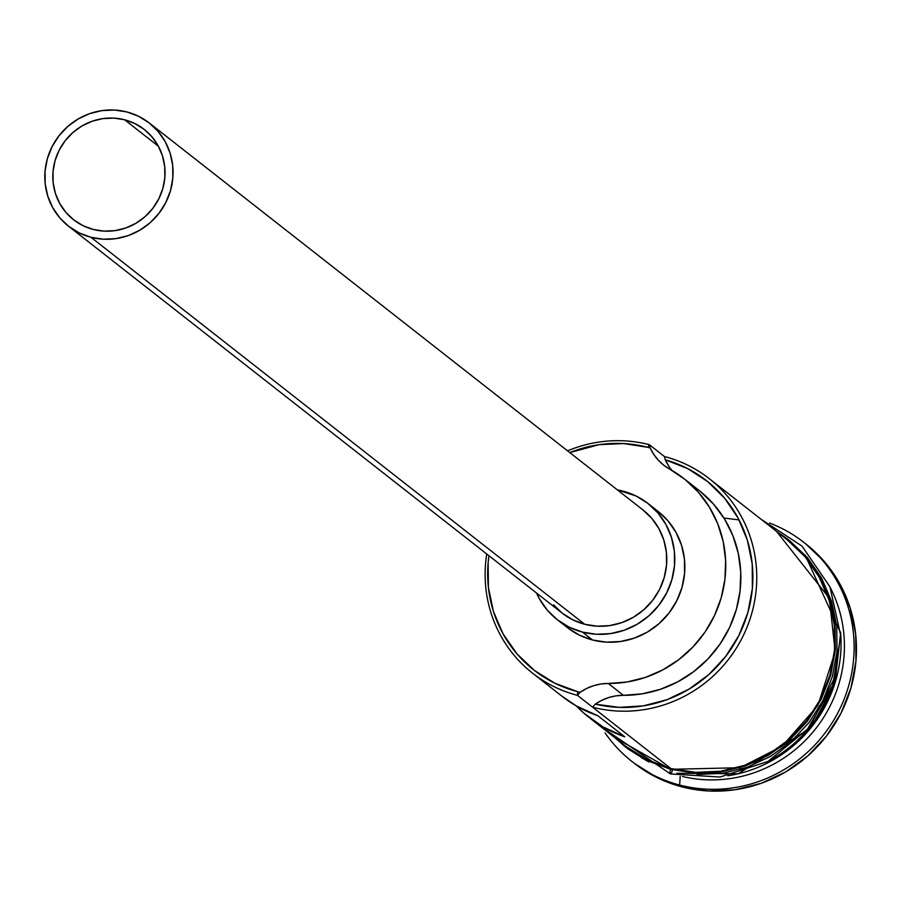 <?xml version="1.0" encoding="UTF-8"?>
<svg xmlns="http://www.w3.org/2000/svg" width="901" height="901" viewBox="0 0 901 901"><rect width="100%" height="100%" fill="white"/><g stroke="black" fill="none" stroke-linecap="round" stroke-linejoin="round"><path stroke-width="1.35" d="M532.547 673.16L562.1 696.327A131.05 126.523 -51.9 0 0 597.881 715.754L624.742 736.815A131.05 126.523 128.1 0 1 588.972 717.376L625.913 746.343A131.05 126.523 -51.9 0 0 670.817 768.53L577.451 695.347A131.05 126.523 128.1 0 1 532.547 673.16A131.05 126.523 128.1 0 1 486.731 553.991A131.05 126.523 -51.9 0 0 577.451 695.347L577.676 691.686A127.773 123.358 128.1 0 1 488.95 555.726L488.139 562.742L488.398 587.441L493.433 611.452L503.062 633.842L516.892 653.766L534.406 670.445L554.937 683.251L577.676 691.686L577.451 695.347L580.12 692.295A127.773 123.358 128.1 0 1 577.676 691.686A127.773 123.358 -51.9 0 0 580.12 692.295A49.138 47.449 128.1 0 1 608.299 683.476L623.413 695.324L616.002 695.854L608.716 697.543L601.744 700.325L595.234 704.143L619.1 707.364L643.291 705.877L666.909 699.717L689.051 689.13L708.907 674.511L725.733 656.39L738.888 635.475L747.875 612.522L752.38 588.398L752.222 564.015L747.402 540.285L738.099 518.086L724.674 498.253L707.623 481.539L687.576 468.554L665.298 459.803L668.869 466.234M700.178 491.327L713.524 504.098L724.505 518.987L732.84 535.577L738.302 553.428L740.735 572.045L740.07 590.91L736.342 609.527L729.63 627.355L720.124 643.933L708.096 658.789L693.86 671.527L677.822 681.787L660.41 689.299L642.109 693.849L623.413 695.324A49.138 47.449 -51.9 0 0 595.234 704.143L592.565 707.195A131.05 126.523 -51.9 0 0 751.625 613.851A131.05 126.523 -51.9 0 0 664.442 456.537L649.328 444.689L650.184 447.955L649.328 444.689L647.763 447.301A127.773 123.358 128.1 0 1 650.184 447.955L653.754 454.386L658.282 460.152L663.654 465.13L669.747 469.173A115.486 111.499 128.1 0 1 683.96 478.6A115.486 111.499 128.1 0 1 718.48 606.035A115.486 111.499 128.1 0 1 608.299 683.476L626.995 682.001L645.296 677.451L662.708 669.939L678.746 659.678L692.982 646.941L705.01 632.085L714.516 615.507L721.228 597.678L724.967 579.073L725.62 560.197L723.188 541.58L717.737 523.729L709.391 507.139L698.41 492.25L685.064 479.478L669.747 469.173A49.138 47.449 128.1 0 1 663.699 465.164A49.138 47.449 128.1 0 1 650.184 447.955A127.773 123.358 -51.9 0 0 647.763 447.301L623.661 443.562L599.154 444.666L569.792 452.584A127.773 123.358 128.1 0 1 647.763 447.301L649.328 444.689A131.05 126.523 -51.9 0 0 567.574 450.849A131.05 126.523 128.1 0 1 649.328 444.689L664.442 456.537A131.05 126.523 128.1 0 1 709.346 478.724A131.05 126.523 128.1 0 1 742.097 637.987A131.05 126.523 128.1 0 1 592.565 707.195L670.817 768.53L695.538 772.36L720.676 771.222L745.285 765.174L768.407 754.43L789.175 739.417L806.755 720.71L820.507 699.018L829.889 675.187L834.529 650.117L834.27 624.787L829.1 600.167L819.234 577.192L805.043 556.762L787.08 539.654M124.653 119.788A57.337 55.355 128.1 0 1 144.306 129.496A57.337 55.355 128.1 0 1 158.632 199.177A57.337 55.355 128.1 0 1 93.208 229.451L83.005 225.667L73.792 219.923L65.931 212.433L59.725 203.491L55.412 193.445L53.148 182.678L53.035 171.595L55.062 160.626L59.173 150.197L65.187 140.714L72.88 132.526L81.957 125.949L92.082 121.252L102.849 118.605L113.841 118.11L124.653 119.788L134.868 123.572L144.07 129.316L151.931 136.806L158.148 145.748L162.462 155.794L164.714 166.561L164.838 177.643L162.799 188.613L158.7 199.042L152.686 208.525L144.993 216.713L135.905 223.29L125.791 227.987L115.024 230.633L104.02 231.129L93.208 229.451A57.337 55.355 128.1 0 1 73.567 219.743A57.337 55.355 128.1 0 1 59.241 150.062A57.337 55.355 128.1 0 1 124.653 119.788L158.418 146.255L124.653 119.788M68.51 226.185L562.224 613.164A65.525 63.261 -51.9 0 0 584.67 624.258L90.967 237.278A65.525 63.261 128.1 0 1 68.51 226.185A65.525 63.261 128.1 0 1 52.134 146.559A65.525 63.261 128.1 0 1 126.906 111.961A65.525 63.261 128.1 0 1 149.352 123.054A65.525 63.261 128.1 0 1 165.728 202.68A65.525 63.261 128.1 0 1 90.967 237.278L584.67 624.258L573.013 619.933L562.483 613.367L553.496 604.808M557.167 619.606L567.247 627.501A73.713 71.168 -51.9 0 0 592.509 639.992L582.429 632.085A73.713 71.168 128.1 0 1 557.167 619.606A73.713 71.168 128.1 0 1 536.557 593.049L539.372 598.715L547.357 610.214L557.46 619.843L569.308 627.22L582.429 632.085L592.509 639.992L579.377 635.126L567.54 627.738M617.399 489.907A73.713 71.168 128.1 0 1 622.861 491.101A73.713 71.168 128.1 0 1 648.123 503.58A73.713 71.168 128.1 0 1 666.537 593.162A73.713 71.168 128.1 0 1 582.429 632.085L596.327 634.248L610.473 633.606L624.314 630.204L637.322 624.168L649.002 615.721L658.89 605.19L666.627 592.993L671.898 579.58L674.511 565.479L674.365 551.232L671.459 537.39L665.907 524.461L657.933 512.973L647.819 503.344L635.982 495.955L617.399 489.907M805.111 555.016L840.633 632.93L835.002 683.014L811.091 727.614L738.122 773.79L676.865 773.261M768.395 761.199L809.785 727.186L836.072 674.86A131.05 126.523 -51.9 0 1 768.395 761.199M679.658 785.041L680.21 776.076L679.658 785.041A139.238 134.429 128.1 0 1 631.95 761.469A139.238 134.429 128.1 0 1 605.1 732.93A139.238 134.429 -51.9 0 0 679.658 785.041L682.012 786.888L679.658 785.041A139.238 134.429 -51.9 0 0 846.467 692.846A139.238 134.429 -51.9 0 0 769.6 523.053A139.238 134.429 128.1 0 1 803.737 542.301A139.238 134.429 128.1 0 1 838.538 711.52A139.238 134.429 128.1 0 1 679.658 785.041M588.972 717.376A131.05 126.523 128.1 0 1 576.28 705.911M723.92 518.041L739.057 519.9M631.95 761.469L634.304 763.316A139.238 134.429 -51.9 0 0 682.012 786.888L657.223 777.698L634.236 763.271M670.603 769.308L614.764 737.604L625.936 747.391L647.121 760.602L670.603 769.308A4.1 0.98 104.6 0 0 670.423 773.936A4.1 0.98 -75.4 0 1 670.603 769.308L740.093 767.72L782.091 746.231L817.804 705.663L835.182 651.716L829.314 598.196L776.448 531.32L787.575 539.001L805.663 556.221L819.933 576.786L829.866 599.897L835.058 624.675L835.328 650.162L830.654 675.378L821.216 699.367L807.386 721.194L789.681 740.025L768.801 755.128L745.521 765.94L720.766 772.022L695.459 773.159L670.603 769.308M672.281 770.625A4.1 0.98 -75.4 0 1 670.423 773.936L599.199 725.395M805.528 543.708L824.618 561.886L839.698 583.6L850.184 608.006L855.668 634.169L855.95 661.075L851.017 687.711L841.05 713.04L826.442 736.083L807.758 755.962L785.695 771.92L761.131 783.329L734.979 789.76L708.265 790.954L682.012 786.888A139.238 134.429 -51.9 0 0 840.892 713.355A139.238 134.429 -51.9 0 0 806.091 544.148L803.737 542.301M682.474 776.459A131.05 126.523 -51.9 0 0 815.743 728.616A131.05 126.523 -51.9 0 0 830.362 587.779A131.05 126.523 128.1 0 1 815.743 728.616A131.05 126.523 128.1 0 1 682.474 776.459M840.554 631.984A131.05 126.523 128.1 0 1 727.828 775.795M697.137 774.477L722.444 773.34L747.199 767.258L770.479 756.446L791.36 741.343L809.064 722.512L822.895 700.685L832.333 676.696L837.006 651.479L836.736 625.992L831.544 601.215L821.611 578.104L807.341 557.539L789.265 540.318M627.614 748.708L648.799 761.919M626.443 746.749L647.492 759.881L670.817 768.53A131.05 126.523 -51.9 0 0 820.349 699.322A131.05 126.523 -51.9 0 0 787.598 540.059L709.346 478.724M683.96 478.6L699.075 490.448A115.486 111.499 -51.9 0 1 733.594 617.883A115.486 111.499 -51.9 0 1 623.413 695.324L608.299 683.476L600.888 684.017L593.601 685.695L586.63 688.477L580.12 692.295L577.451 695.347L592.565 707.195L595.234 704.143A127.773 123.358 128.1 0 0 747.875 612.522A127.773 123.358 128.1 0 0 665.298 459.803L664.442 456.537L665.298 459.803A49.138 47.449 -51.9 0 0 672.056 470.491M657.899 511.239L668.001 520.868L675.987 532.367L681.539 545.285L684.445 559.138L684.591 573.385L681.978 587.486L676.707 600.888L668.97 613.085L659.07 623.616L647.402 632.063L634.394 638.099L620.552 641.501L606.407 642.143L592.509 639.992A73.713 71.168 -51.9 0 0 676.617 601.057A73.713 71.168 -51.9 0 0 658.192 511.475L648.123 503.58M641.185 757.493L648.945 761.998M561.774 696.068L576.336 705.945L597.881 715.754L624.742 736.815L603.208 727.006L583.994 713.265L576.268 705.911M642.807 509.82L651.783 518.379L658.879 528.594L663.812 540.071L666.402 552.392L666.526 565.051L664.206 577.586L659.521 589.502L652.639 600.348L643.843 609.707L633.471 617.208L621.904 622.58L609.605 625.609L597.036 626.172L584.67 624.258A65.525 63.261 -51.9 0 0 659.442 589.659A65.525 63.261 -51.9 0 0 643.066 510.022L149.352 123.054M90.967 237.278L103.322 239.204L115.891 238.63L128.201 235.611L139.756 230.239L150.14 222.727L158.936 213.379L165.807 202.534L170.503 190.607L172.823 178.083L172.688 165.412L170.109 153.102L165.176 141.615L158.08 131.4L149.093 122.851L138.574 116.285L126.906 111.961L114.551 110.046L101.982 110.609L89.672 113.627L78.105 119L67.733 126.512L58.937 135.86L52.067 146.705L47.37 158.632L45.05 171.156L45.185 183.827L47.764 196.136L52.697 207.624L59.793 217.839L68.78 226.399L79.299 232.965L90.967 237.278M760.883 519.122L802.036 546.119L829.956 586.833L840.701 635.543L832.783 685.413L807.33 729.438L767.9 761.48L720.023 777.034L670.412 773.936"/></g></svg>
